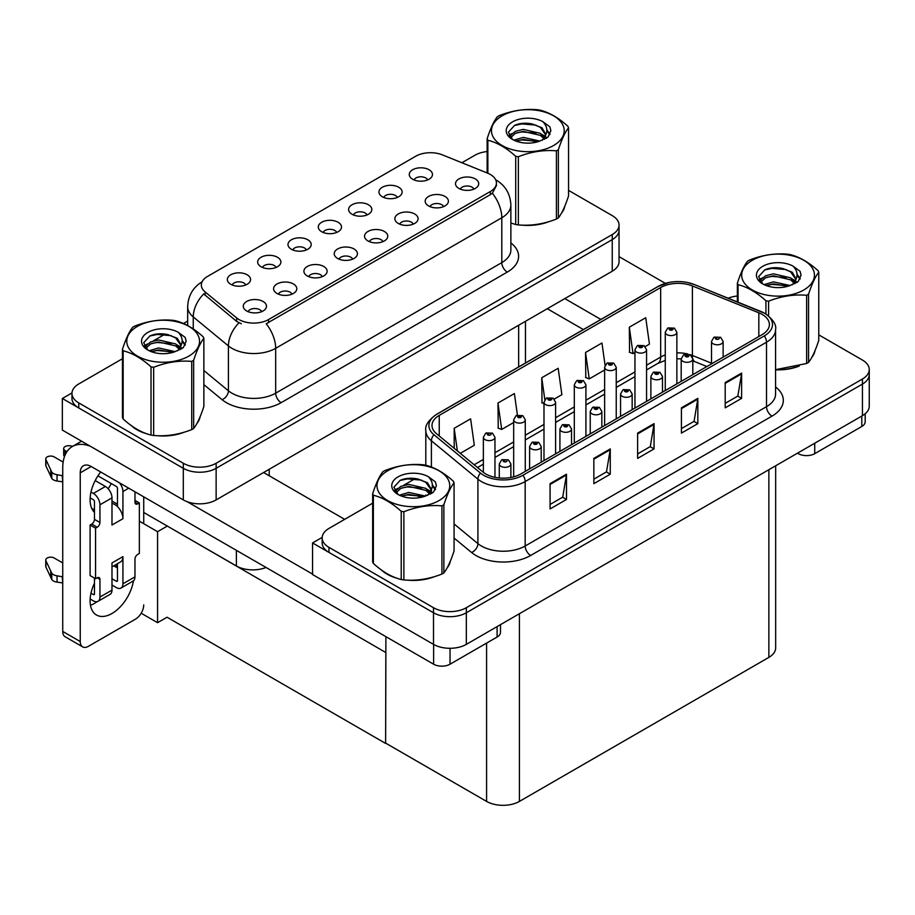<?xml version="1.0" encoding="UTF-8"?>
<svg xmlns="http://www.w3.org/2000/svg" width="915" height="915" viewBox="0 0 915 915"><rect width="100%" height="100%" fill="white"/><g stroke="black" fill="none" stroke-linecap="round" stroke-linejoin="round"><path stroke-width="1.37" d="M473.901 189.131A6.965 4.026 0 0 0 472.026 187.163A6.965 4.026 0 0 0 465.163 186.145A6.965 4.026 0 0 0 460.314 189.131M475.32 178.951A11.609 6.702 0 0 0 460.439 178.208A11.609 6.702 0 0 0 456.596 186.534A11.609 6.702 0 0 0 458.895 188.433A11.609 6.702 0 0 0 477.619 186.534A11.609 6.702 0 0 0 475.32 178.951M367.018 214.945A6.965 4.026 0 0 0 365.154 212.978A6.965 4.026 0 0 0 358.291 211.96A6.965 4.026 0 0 0 353.43 214.945M368.436 204.766A11.609 6.702 0 0 0 353.556 204.022A11.609 6.702 0 0 0 349.713 212.349A11.609 6.702 0 0 0 352.012 214.247A11.609 6.702 0 0 0 370.735 212.349A11.609 6.702 0 0 0 368.436 204.766M397.339 197.434A6.965 4.026 0 0 0 395.463 195.478A6.965 4.026 0 0 0 388.612 194.46A6.965 4.026 0 0 0 383.751 197.434M398.757 187.266A11.609 6.702 0 0 0 383.877 186.511A11.609 6.702 0 0 0 380.034 194.849A11.609 6.702 0 0 0 382.333 196.748A11.609 6.702 0 0 0 401.056 194.849A11.609 6.702 0 0 0 398.757 187.266M276.067 267.454A6.965 4.026 0 0 0 274.191 265.499A6.965 4.026 0 0 0 267.329 264.481A6.965 4.026 0 0 0 262.479 267.454M277.474 257.275A11.609 6.702 0 0 0 262.605 256.532A11.609 6.702 0 0 0 258.762 264.858A11.609 6.702 0 0 0 261.061 266.757A11.609 6.702 0 0 0 279.784 264.858A11.609 6.702 0 0 0 277.474 257.275M352.63 259.139A6.965 4.026 0 0 0 350.754 257.184A6.965 4.026 0 0 0 343.891 256.166A6.965 4.026 0 0 0 339.042 259.139M354.036 248.972A11.609 6.702 0 0 0 339.168 248.228A11.609 6.702 0 0 0 335.325 256.555A11.609 6.702 0 0 0 337.624 258.453A11.609 6.702 0 0 0 356.347 256.555A11.609 6.702 0 0 0 354.036 248.972M291.988 294.15A6.965 4.026 0 0 0 290.124 292.194A6.965 4.026 0 0 0 283.261 291.176A6.965 4.026 0 0 0 278.4 294.15M293.406 283.982A11.609 6.702 0 0 0 278.526 283.227A11.609 6.702 0 0 0 274.683 291.565A11.609 6.702 0 0 0 276.982 293.463A11.609 6.702 0 0 0 295.705 291.565A11.609 6.702 0 0 0 293.406 283.982M427.66 179.935A6.965 4.026 0 0 0 425.784 177.979A6.965 4.026 0 0 0 418.921 176.95A6.965 4.026 0 0 0 414.072 179.935M429.066 169.755A11.609 6.702 0 0 0 414.198 169.012A11.609 6.702 0 0 0 410.355 177.338A11.609 6.702 0 0 0 412.654 179.237A11.609 6.702 0 0 0 431.377 177.338A11.609 6.702 0 0 0 429.066 169.755M382.95 241.64A6.965 4.026 0 0 0 381.075 239.684A6.965 4.026 0 0 0 374.212 238.666A6.965 4.026 0 0 0 369.351 241.64M384.357 231.461A11.609 6.702 0 0 0 369.488 230.717A11.609 6.702 0 0 0 365.634 239.044A11.609 6.702 0 0 0 367.944 240.942A11.609 6.702 0 0 0 386.668 239.044A11.609 6.702 0 0 0 384.357 231.461M443.581 206.63A6.965 4.026 0 0 0 441.716 204.674A6.965 4.026 0 0 0 434.854 203.656A6.965 4.026 0 0 0 429.993 206.63M444.999 196.462A11.609 6.702 0 0 0 430.119 195.707A11.609 6.702 0 0 0 426.276 204.045A11.609 6.702 0 0 0 428.575 205.932A11.609 6.702 0 0 0 447.298 204.045A11.609 6.702 0 0 0 444.999 196.462M413.26 224.141A6.965 4.026 0 0 0 411.395 222.173A6.965 4.026 0 0 0 404.533 221.156A6.965 4.026 0 0 0 399.672 224.141M414.678 213.961A11.609 6.702 0 0 0 399.798 213.218A11.609 6.702 0 0 0 395.955 221.544A11.609 6.702 0 0 0 398.265 223.443A11.609 6.702 0 0 0 416.977 221.544A11.609 6.702 0 0 0 414.678 213.961M306.388 249.955A6.965 4.026 0 0 0 304.512 247.988A6.965 4.026 0 0 0 297.65 246.97A6.965 4.026 0 0 0 292.789 249.955M307.795 239.776A11.609 6.702 0 0 0 292.926 239.032A11.609 6.702 0 0 0 289.071 247.359A11.609 6.702 0 0 0 291.382 249.257A11.609 6.702 0 0 0 310.105 247.359A11.609 6.702 0 0 0 307.795 239.776M336.697 232.444A6.965 4.026 0 0 0 334.833 230.489A6.965 4.026 0 0 0 327.97 229.471A6.965 4.026 0 0 0 323.109 232.444M338.115 222.276A11.609 6.702 0 0 0 323.235 221.522A11.609 6.702 0 0 0 319.392 229.859A11.609 6.702 0 0 0 321.703 231.747A11.609 6.702 0 0 0 340.414 229.859A11.609 6.702 0 0 0 338.115 222.276M261.667 311.66A6.965 4.026 0 0 0 259.803 309.693A6.965 4.026 0 0 0 252.94 308.675A6.965 4.026 0 0 0 248.079 311.66M263.085 301.481A11.609 6.702 0 0 0 248.205 300.738A11.609 6.702 0 0 0 244.362 309.064A11.609 6.702 0 0 0 246.673 310.963A11.609 6.702 0 0 0 265.384 309.064A11.609 6.702 0 0 0 263.085 301.481M322.309 276.65A6.965 4.026 0 0 0 320.433 274.694A6.965 4.026 0 0 0 313.582 273.665A6.965 4.026 0 0 0 308.721 276.65M323.727 266.471A11.609 6.702 0 0 0 308.847 265.727A11.609 6.702 0 0 0 305.004 274.054A11.609 6.702 0 0 0 307.303 275.953A11.609 6.702 0 0 0 326.026 274.054A11.609 6.702 0 0 0 323.727 266.471M245.746 284.954A6.965 4.026 0 0 0 243.882 282.998A6.965 4.026 0 0 0 237.019 281.98A6.965 4.026 0 0 0 232.158 284.954M247.164 274.786A11.609 6.702 0 0 0 232.284 274.043A11.609 6.702 0 0 0 228.441 282.369A11.609 6.702 0 0 0 230.74 284.268A11.609 6.702 0 0 0 249.463 282.369A11.609 6.702 0 0 0 247.164 274.786M490.314 174.468A20.896 12.067 0 0 0 487.523 173.118L442.46 154.898A20.896 12.067 0 0 0 415.696 156.248L207.453 276.479A20.896 12.067 0 0 0 201.334 285.011A20.896 12.067 0 0 0 205.109 291.931L236.665 317.94A20.896 12.067 0 0 0 268.553 319.552L490.314 191.532A20.896 12.067 0 0 0 496.433 183A20.896 12.067 0 0 0 490.314 174.468M266.059 567.472A23.218 13.405 180 0 1 236.379 565.95L143.724 512.457M71.988 392.924L62.346 398.483L183.297 468.308A23.218 13.405 0 0 0 216.134 468.308L612.238 239.616A23.218 13.405 0 0 0 619.043 230.145A23.218 13.405 0 0 1 612.238 239.616L216.134 468.308A23.218 13.405 0 0 1 183.297 468.308L78.77 407.964A23.218 13.405 0 0 1 71.965 398.483L71.965 393.427A23.218 13.405 0 0 0 78.77 402.909L183.297 463.253A23.218 13.405 0 0 0 216.134 463.253L612.238 234.56A23.218 13.405 0 0 0 619.043 225.09A23.218 13.405 0 0 0 612.238 215.608L568.558 190.389M62.346 398.483L62.346 430.084L183.297 499.91A23.218 13.405 0 0 0 216.134 499.91L612.238 271.217A23.218 13.405 0 0 0 619.043 261.736L619.043 225.09M167.319 526.068L157.574 531.695L139.343 521.173M385.89 652.269L385.615 743.426L167.045 617.225L157.574 622.692L141.185 613.233M157.574 622.692L157.574 531.695M385.615 743.426L385.89 636.657M163.488 523.86L385.615 652.418M372.657 503.181L328.977 528.413A23.218 13.405 0 0 0 322.172 537.883L322.172 542.938A23.218 13.405 0 0 0 328.977 552.42L433.504 612.764A23.218 13.405 0 0 0 466.341 612.764L862.445 384.071A23.218 13.405 0 0 0 869.25 374.601A23.218 13.405 0 0 1 862.445 384.071L466.341 612.764A23.218 13.405 0 0 1 433.504 612.764L312.553 542.938L312.553 574.54L433.504 644.366A23.218 13.405 0 0 0 466.341 644.366L862.445 415.673A23.218 13.405 0 0 0 869.25 406.191L869.25 369.546A23.218 13.405 0 0 0 862.445 360.064L818.765 334.844M322.194 537.38L312.553 542.938M775.668 465.781L775.668 647.912A23.218 13.405 180 0 1 768.863 657.382L519.423 801.403A23.218 13.405 180 0 1 486.586 801.403L385.89 743.266M131.371 425.635A37.149 21.445 0 0 0 136.884 429.695A37.149 21.445 0 0 0 146.8 433.79M496.433 183L496.433 185.562L492.339 193.214L490.314 194.678L266.208 323.761A27.084 15.635 60 0 1 275.678 348.306A30.961 17.877 180 0 1 231.895 348.306A30.961 17.877 180 0 1 228.418 345.927L193.259 316.933A30.961 17.877 180 0 1 187.667 306.685L187.667 325.546M241.354 323.761L236.665 321.394L203.702 293.944A27.084 18.117 129.5 0 0 193.259 316.933L193.259 328.954M515.717 224.518L515.717 156.316A41.793 24.133 -0 0 0 518.359 156.728L518.359 224.918A41.793 24.133 -0 0 1 515.717 224.518L510.867 223.02A37.149 21.445 0 0 0 511.496 223.237M521.504 225.113A37.149 21.445 0 0 0 549.023 221.602M561.57 212.989A37.149 21.445 0 0 0 564.807 206.172M156.808 435.666A37.149 21.445 0 0 0 184.327 432.154M196.874 423.542A37.149 21.445 0 0 0 200.111 416.725M487.146 151.547A23.218 13.405 0 0 0 474.874 155.253L461.892 162.756M187.667 321.074L183.458 323.51M165.146 334.078L153.354 340.883M122.45 358.726L78.77 383.945A23.218 13.405 0 0 0 71.965 393.427M381.578 570.091A37.149 21.445 0 0 0 387.091 574.163A37.149 21.445 0 0 0 397.007 578.246M762.138 314.405A24.762 14.297 180 0 1 769.389 324.516A24.762 14.297 180 0 1 762.138 334.627L520.795 473.97A24.762 14.297 180 0 1 482.994 472.06L436.478 433.699A24.762 14.297 180 0 1 431.994 425.498A24.762 14.297 180 0 1 439.246 415.387L660.676 287.55A24.762 14.297 180 0 1 692.392 285.949L758.832 312.804A24.762 14.297 180 0 1 762.138 314.405M764.322 313.147A27.862 16.081 0 0 0 760.605 311.34L694.165 284.485A27.862 16.081 0 0 0 687.474 282.495A27.862 16.081 0 0 0 668.899 282.495A27.862 16.081 0 0 0 658.491 286.281L437.061 414.129A27.862 16.081 0 0 0 433.939 434.728L480.455 473.078A27.862 16.081 0 0 0 522.98 475.228L764.322 335.897A27.862 16.081 0 0 0 764.322 313.147M550.075 483.669L550.075 508.946L566.488 499.464L566.488 474.187L550.075 483.669M550.075 504.462L562.714 497.154L566.419 475.022A6.188 3.58 -120 0 0 566.488 474.187M562.599 497.222L566.488 499.464M593.846 458.392L593.846 483.669L610.271 474.187L610.271 448.91L593.846 458.392M593.846 479.185L606.496 471.877L610.202 449.745A6.188 3.58 -120 0 0 610.271 448.91M606.382 471.946L610.271 474.187M725.195 382.562L725.195 407.838L741.619 398.357L741.619 373.08L725.195 382.562M725.195 403.355L737.845 396.046L741.55 373.915A6.188 3.58 -120 0 0 741.619 373.08M737.73 396.115L741.619 398.357M681.412 407.838L681.412 433.115L697.836 423.634L697.836 398.357L681.412 407.838M681.412 428.632L694.062 421.323L697.768 399.192A6.188 3.58 -120 0 0 697.836 398.357M693.947 421.392L697.836 423.634M637.629 433.115L637.629 458.392L654.053 448.91L654.053 423.634L637.629 433.115M637.629 453.909L650.279 446.6L653.985 424.469A6.188 3.58 -120 0 0 654.053 423.634M650.165 446.669L654.053 448.91M775.577 369.832A37.149 21.445 0 0 0 799.23 366.057M811.777 357.445A37.149 21.445 0 0 0 815.013 350.628M407.015 580.121A37.149 21.445 0 0 0 434.534 576.622M447.08 567.998A37.149 21.445 0 0 0 450.317 561.181M322.172 537.883A23.218 13.405 0 0 0 328.977 547.364L433.504 607.709A23.218 13.405 0 0 0 466.341 607.709L862.445 379.016A23.218 13.405 0 0 0 869.25 369.546M737.364 296.002A23.218 13.405 0 0 0 728.18 298.21M415.353 478.534L403.561 485.35M460.291 453.337L474.313 445.239L470.607 418.83L454.195 428.312L454.195 448.304M605.078 365.291L601.956 342.999L585.531 352.481L585.794 377.609M645.247 346.556L649.444 344.132L645.738 317.722L629.314 327.204L629.577 352.332M517.41 415.101L514.39 393.553L497.966 403.035L498.24 428.163M554.296 399.066L561.879 394.685L558.173 368.276L541.749 377.758L542.012 402.886M543.99 403.618L541.749 402.783M541.749 377.758L544.825 399.649M585.531 352.481L589.237 378.89L604.632 370.003M589.237 378.89L585.531 377.506M629.314 327.204L633.02 353.613L634.953 352.504M633.02 353.613L629.314 352.229M497.966 403.035L501.683 429.444L513.67 422.513M501.683 429.444L497.966 428.06M454.195 428.312L457.363 450.923M494.969 477.321L494.969 437.279A5.81 3.351 180 0 1 491.378 440.378A5.81 3.351 180 0 1 485.053 439.646A5.81 3.351 180 0 1 483.36 437.279L485.671 433.253A3.866 2.333 57.8 0 1 487.729 433.367A1.933 1.121 0 0 0 487.787 434.911A1.933 1.121 0 0 0 490.531 434.911A1.933 1.121 0 0 0 490.531 433.333A1.933 1.121 0 0 0 487.855 433.298L488.633 433.79M487.855 433.298A3.866 2.139 -117.9 0 0 486.048 433.035A3.866 2.139 -117.9 0 0 485.876 433.15M488.587 434.419L487.729 433.367M488.61 434.431L488.587 433.813M510.89 477.458L510.89 463.974A5.81 3.351 180 0 1 507.31 467.073A5.81 3.351 180 0 1 500.985 466.353A5.81 3.351 180 0 1 499.281 463.974L501.592 459.948A3.866 2.333 57.8 0 1 503.662 460.062A1.933 1.121 0 0 0 503.719 461.606A1.933 1.121 0 0 0 506.453 461.606A1.933 1.121 0 0 0 506.453 460.028A1.933 1.121 0 0 0 503.776 459.993L504.565 460.485M503.776 459.993A3.866 2.139 -117.9 0 0 501.969 459.73A3.866 2.139 -117.9 0 0 501.797 459.845M504.52 461.126L503.662 460.062M504.542 461.137L504.52 460.519M814.727 443.226L814.727 453.657L861.793 426.482L861.793 416.05M665.365 283.375L619.043 256.623M600.892 319.449L564.795 298.61M865.19 413.763L865.19 421.735A11.609 6.702 180 0 1 861.793 426.482M814.727 453.657A11.609 6.702 180 0 1 798.315 453.657L798.315 452.708M547.284 308.721L583.37 329.56M797.491 453.177L798.315 453.657M97.127 601.67A30.961 17.877 -60 0 1 94.474 603.385A30.961 17.877 -60 0 1 90.471 605.273M133.441 580.831A30.961 17.877 -60 0 1 111.985 613.496A30.961 17.877 -60 0 1 96.51 615.029A30.961 17.877 -60 0 1 94.474 583.164M94.474 509.918L91.694 508.305M117.463 504.222L111.985 501.065M450.031 648.289L450.031 664.21L497.097 637.034L497.097 626.603M344.681 519.343L263.577 472.517M312.553 574.094L187.198 501.717M111.264 483.532A30.961 17.877 -60 0 1 108.187 488.782M116.342 564.361A30.961 17.877 -60 0 1 116.308 567.334M80.245 641.552A11.609 6.702 120 0 0 82.647 646.871L65.137 636.76A11.609 6.702 -60 0 1 62.735 631.442L80.245 641.552L80.245 472.826A15.475 8.933 60 0 1 83.448 465.746A15.475 8.933 60 0 1 91.191 466.513L433.619 664.21L433.619 644.423M90.562 446.371A46.436 26.81 -120 0 0 72.354 446.52A46.436 26.81 -120 0 0 62.735 467.771L62.735 631.442M82.647 646.871A11.609 6.702 120 0 0 88.458 646.299L135.523 619.123A11.609 6.702 120 0 0 143.724 604.907M94.474 512.389A30.961 17.877 -60 0 1 100.684 471.991M143.724 523.7L143.724 496.845M500.494 624.648L500.494 632.299A11.609 6.702 180 0 1 497.097 637.034M450.031 664.21A11.609 6.702 180 0 1 433.619 664.21M525.279 471.374L525.279 419.779A5.81 3.351 180 0 1 521.699 422.867A5.81 3.351 180 0 1 515.374 422.147A5.81 3.351 180 0 1 513.67 419.779L515.991 415.742A3.866 2.333 57.8 0 1 518.05 415.856A1.933 1.121 0 0 0 518.107 417.4A1.933 1.121 0 0 0 520.852 417.4A1.933 1.121 0 0 0 520.852 415.822A1.933 1.121 0 0 0 518.176 415.787L520.258 416.611L518.931 416.931L518.05 415.856M518.954 416.943L518.954 416.291M518.176 415.787A3.866 2.139 -117.9 0 0 516.357 415.536A3.866 2.139 -117.9 0 0 516.186 415.639M518.908 416.92L518.908 416.314M555.599 453.874L555.599 402.268A5.81 3.351 180 0 1 552.019 405.368A5.81 3.351 180 0 1 545.695 404.636A5.81 3.351 180 0 1 543.99 402.268L546.312 398.242A3.866 2.333 57.8 0 1 548.371 398.357A1.933 1.121 0 0 0 548.428 399.901A1.933 1.121 0 0 0 551.162 399.901A1.933 1.121 0 0 0 551.162 398.322A1.933 1.121 0 0 0 548.485 398.288L550.567 399.112L549.252 399.432L548.371 398.357M549.274 399.443L549.274 398.78M548.485 398.288A3.866 2.139 -117.9 0 0 546.678 398.025A3.866 2.139 -117.9 0 0 546.507 398.139M549.229 399.409L549.229 398.814M585.92 436.363L585.92 384.769A5.81 3.351 180 0 1 582.34 387.857A5.81 3.351 180 0 1 576.015 387.137A5.81 3.351 180 0 1 574.311 384.769L576.622 380.743A3.866 2.333 57.8 0 1 578.692 380.857A1.933 1.121 0 0 0 578.749 382.401A1.933 1.121 0 0 0 581.482 382.401A1.933 1.121 0 0 0 581.482 380.812A1.933 1.121 0 0 0 578.806 380.789L580.888 381.612L579.572 381.921L578.692 380.857M579.595 381.932L579.595 381.281M578.806 380.789A3.866 2.139 -117.9 0 0 576.999 380.526A3.866 2.139 -117.9 0 0 576.827 380.629M579.55 381.91L579.55 381.303M541.211 462.178L541.211 446.474A5.81 3.351 180 0 1 537.631 449.574A5.81 3.351 180 0 1 531.295 448.842A5.81 3.351 180 0 1 529.602 446.474L531.912 442.448A3.866 2.333 57.8 0 1 533.983 442.563A1.933 1.121 0 0 0 534.04 444.107A1.933 1.121 0 0 0 536.773 444.107A1.933 1.121 0 0 0 536.773 442.528A1.933 1.121 0 0 0 534.097 442.494L536.179 443.318L534.852 443.626L533.983 442.563M534.886 443.638L534.886 442.986M534.097 442.494A3.866 2.139 -117.9 0 0 532.29 442.231A3.866 2.139 -117.9 0 0 532.118 442.334M534.829 443.615L534.829 443.009M571.532 444.679L571.532 428.975A5.81 3.351 180 0 1 567.941 432.063A5.81 3.351 180 0 1 561.616 431.342A5.81 3.351 180 0 1 559.923 428.975L562.233 424.937A3.866 2.333 57.8 0 1 564.292 425.052A1.933 1.121 0 0 0 564.349 426.596A1.933 1.121 0 0 0 567.094 426.596A1.933 1.121 0 0 0 567.094 425.018A1.933 1.121 0 0 0 564.418 424.983L566.499 425.807L565.173 426.127L564.292 425.052M565.196 426.138L565.196 425.475M564.418 424.983A3.866 2.139 -117.9 0 0 562.611 424.72A3.866 2.139 -117.9 0 0 562.439 424.834M565.15 426.115L565.15 425.509M601.841 427.168L601.841 411.464A5.81 3.351 180 0 1 598.261 414.564A5.81 3.351 180 0 1 591.936 413.832A5.81 3.351 180 0 1 590.232 411.464L592.554 407.438A3.866 2.333 57.8 0 1 594.613 407.552A1.933 1.121 0 0 0 594.67 409.097A1.933 1.121 0 0 0 597.404 409.097A1.933 1.121 0 0 0 597.404 407.518A1.933 1.121 0 0 0 594.739 407.484L596.82 408.307L595.493 408.616L594.613 407.552M594.739 407.484A3.866 2.139 -117.9 0 0 592.92 407.221A3.866 2.139 -117.9 0 0 592.748 407.335M632.162 409.668L632.162 393.965A5.81 3.351 180 0 1 628.582 397.053A5.81 3.351 180 0 1 622.257 396.332A5.81 3.351 180 0 1 620.553 393.965L622.875 389.927A3.866 2.333 57.8 0 1 624.934 390.042A1.933 1.121 0 0 0 624.991 391.586A1.933 1.121 0 0 0 627.724 391.586A1.933 1.121 0 0 0 627.724 390.007A1.933 1.121 0 0 0 625.048 389.973L627.13 390.797L625.814 391.117L624.934 390.042M625.837 391.128L625.837 390.476M625.048 389.973A3.866 2.139 -117.9 0 0 623.241 389.721A3.866 2.139 -117.9 0 0 623.069 389.824M625.814 391.117L625.791 390.499M128.729 488.187L122.93 491.538L122.93 518.713A11.609 6.702 -120 0 0 117.463 506.613A11.609 6.702 -120 0 0 114.718 504.485A11.609 6.702 -120 0 0 111.985 503.456M90.15 598.993L93.376 600.858A9.287 5.364 -120 0 0 98.019 601.315A9.287 5.364 -120 0 0 99.941 597.072L111.985 590.118L111.985 562.942L122.93 556.629L122.93 583.793L134.974 576.85L134.974 559.157A3.866 2.23 -60 0 1 137.708 554.41L139.343 553.461L139.343 502.907L134.974 500.379M111.985 590.118A9.287 5.364 60 0 1 110.063 594.373L98.019 601.315M62.735 562.942L54.191 558.013A4.941 2.848 180 0 0 48.804 557.395A4.941 2.848 180 0 0 45.75 560.026L45.75 566.351A4.941 2.848 0 0 0 45.922 567.083L51.778 579.55A7.743 4.472 0 0 0 57.05 582.134L57.05 575.81L62.735 576.85M111.985 566.865L120.528 561.936A11.609 6.702 -120 0 0 122.93 556.629M117.463 563.709L117.463 580.636A1.544 0.892 60 0 1 117.143 581.345A1.544 0.892 60 0 1 116.365 581.265L117.463 580.636M111.985 578.738L116.365 581.265M134.974 576.85A9.287 5.364 60 0 1 133.052 581.094L121.009 588.048A9.287 5.364 -120 0 1 116.365 587.59L111.985 585.062M121.009 588.048A9.287 5.364 -120 0 0 122.93 583.793M105.419 486.483A9.287 5.364 60 0 1 111.985 497.851L99.941 504.806A9.287 5.364 -120 0 0 93.376 493.437L105.419 486.483L95.194 480.581M63.135 462.075L54.191 456.905A4.941 2.848 180 0 0 48.804 456.288A4.941 2.848 180 0 0 45.75 458.918L45.75 465.243A4.941 2.848 0 0 0 45.922 465.975L51.778 478.442A7.743 4.472 0 0 0 57.05 481.027L57.05 474.702L62.735 475.743M122.93 518.713L111.985 525.027L111.985 497.851M122.93 491.538A9.287 5.364 -120 0 0 119.442 482.823M66.944 451.633L65.137 450.58A4.941 2.848 180 0 1 63.684 448.567A4.941 2.848 180 0 1 69.906 445.811L72.8 446.257M117.463 506.613L117.463 488.381A1.544 0.892 60 0 0 116.365 486.483L97.939 475.846M94.474 578.108L94.474 593.904A1.544 0.892 60 0 1 94.153 594.613A1.544 0.892 60 0 1 93.376 594.544L94.474 593.904M90.15 497.886L93.376 499.75A1.544 0.892 60 0 1 94.474 501.649L94.474 519.343A3.866 2.23 -60 0 1 91.74 524.078L90.093 525.027L90.093 575.581L95.572 578.738L97.207 577.8A3.866 2.23 -60 0 1 99.14 577.605A3.866 2.23 -60 0 1 99.941 579.378L99.941 597.072M99.941 504.806L99.941 522.499A3.866 2.23 -60 0 1 97.207 527.234L95.572 528.184L90.093 525.027M90.997 492.053L93.376 493.437M62.735 482.056L62.209 475.434M62.209 481.759L57.05 481.027M57.05 474.702A7.743 4.472 0 0 1 51.778 472.117L45.922 459.662A4.941 2.848 180 0 1 45.75 458.918M51.778 472.117L51.778 478.442M50.748 470.058L50.748 476.383M117.463 567.998L113.746 565.859M139.343 502.907L137.708 503.856A3.866 2.23 -60 0 1 135.775 504.051A3.866 2.23 -60 0 1 134.974 502.278L134.974 491.79M95.572 528.184L95.572 578.738M62.735 583.164L62.209 576.542M90.997 593.16L93.376 594.544M62.209 582.866L57.05 582.134M63.684 448.567L63.684 454.881A4.941 2.848 0 0 0 64.519 456.471M57.05 575.81A7.743 4.472 0 0 1 51.778 573.225L45.922 560.769A4.941 2.848 180 0 1 45.75 560.026M51.778 573.225L51.778 579.55M50.748 571.166L50.748 577.491M563.526 209.112A36.76 21.228 180 0 1 563.125 209.958M545.329 222.654A36.76 21.228 180 0 1 526.594 225.193M813.732 353.567A36.76 21.228 180 0 1 813.332 354.414M795.547 367.109A36.76 21.228 180 0 1 776.801 369.649M198.83 419.665A36.76 21.228 180 0 1 198.429 420.511M180.632 433.207A36.76 21.228 180 0 1 161.898 435.746M142.225 431.983A36.76 21.228 180 0 1 137.159 429.547A36.76 21.228 180 0 1 133.83 427.328M449.036 564.12A36.76 21.228 180 0 1 448.636 564.967M430.851 577.662A36.76 21.228 180 0 1 412.105 580.202M392.432 576.439A36.76 21.228 180 0 1 387.365 574.002A36.76 21.228 180 0 1 384.037 571.784M502.129 115.828A36.371 20.999 -0 0 0 502.129 145.519A36.371 20.999 -0 0 0 553.575 145.519A36.371 20.999 -0 0 0 553.575 115.828A36.371 20.999 -0 0 0 502.129 115.828M518.359 224.918C530.997 226.028 543.682 224.072 556.423 219.04A41.793 24.133 -0 0 0 557.407 218.491A41.793 24.133 -0 0 0 558.356 217.919C561.741 213.687 565.138 206.355 568.558 195.947L568.558 127.745A41.793 24.133 -0 0 0 567.849 126.224C558.539 117.783 549.252 112.431 539.987 110.143A41.793 24.133 -0 0 0 537.345 109.731C524.604 108.645 511.92 110.601 499.281 115.622A41.793 24.133 -0 0 0 498.298 116.171A41.793 24.133 -0 0 0 497.348 116.731C493.928 121.032 490.531 128.352 487.146 138.703A41.793 24.133 -0 0 0 487.855 140.235L487.855 173.255M515.717 156.316C506.407 147.887 497.12 142.523 487.855 140.235M556.423 219.04L556.423 150.838C543.784 149.74 531.1 151.696 518.359 156.728M556.423 150.838A41.793 24.133 -0 0 0 557.407 150.289A41.793 24.133 -0 0 0 558.356 149.717L558.356 217.919M539.884 141.07L523.277 137.399L513.841 140.189M537.574 141.825L523.277 139.412L515.969 141.104M544.436 137.559L540.365 133.361L523.277 129.37L515.339 131.348L510.764 135.26L510.158 137.387M543.784 138.565L540.365 135.363L523.277 131.383L515.339 133.361L510.524 137.776M542.229 140.292L544.94 136.529L545.546 133.887L541.989 127.745L532.278 123.994C525.656 122.644 519.766 123.113 514.607 125.401L508.385 132.183L512.56 139.457A21.628 12.49 -0 0 0 539.598 141.162L548.028 137.067L550.864 130.673L549.892 126.853L542.812 121.661A21.628 12.49 -0 0 0 512.56 121.844A21.628 12.49 -0 0 0 512.56 139.503M544.608 139.252L545.546 135.477M545.489 134.677L540.365 127.334L532.736 124.085M542.812 121.661C547.307 126.236 548.028 131.188 544.94 136.529M487.146 172.969L487.146 138.703M568.558 127.745C565.173 131.989 561.764 139.309 558.356 149.717M535.984 141.162L521.893 139.949L516.289 140.967M546.278 138.314L545.294 137.513M544.688 137.078L543.682 136.427M535.984 133.133L521.893 131.92L516.289 132.95M510.867 135.065L509.22 136.083M549.801 134.677L546.827 130.776M536.041 125.126L521.893 123.902L514.356 125.515M550.864 130.868L549.892 126.853M546.918 137.891L545.466 136.644M545.031 136.324L541.566 134.253M512.24 133.384L508.843 135.351M550.041 134.196L546.827 129.77M752.336 260.283A36.371 20.999 -0 0 0 752.336 289.986A36.371 20.999 -0 0 0 803.782 289.986A36.371 20.999 -0 0 0 803.782 260.283A36.371 20.999 -0 0 0 752.336 260.283M775.577 369.66L806.63 363.495A41.793 24.133 -0 0 0 807.613 362.946A41.793 24.133 -0 0 0 808.563 362.374C811.948 358.142 815.345 350.822 818.765 340.403L818.765 272.213A41.793 24.133 -0 0 0 818.056 270.68C808.746 262.25 799.458 256.886 790.194 254.599A41.793 24.133 -0 0 0 787.552 254.187C774.811 253.1 762.126 255.056 749.488 260.077A41.793 24.133 -0 0 0 748.504 260.626A41.793 24.133 -0 0 0 747.555 261.187C744.147 265.487 740.75 272.807 737.364 283.158A41.793 24.133 -0 0 0 738.073 284.691L738.073 302.213M765.924 314.005L765.924 300.772C756.614 292.343 747.326 286.978 738.073 284.691M765.924 300.772A41.793 24.133 -0 0 0 768.577 301.184L768.577 315.915M806.63 363.495L806.63 295.293C793.991 294.195 781.307 296.151 768.577 301.184M806.63 295.293A41.793 24.133 -0 0 0 807.613 294.744A41.793 24.133 -0 0 0 808.563 294.184L808.563 362.374M790.102 285.537L773.484 281.854L764.059 284.645M787.781 286.281L773.484 283.867L766.175 285.56M794.643 282.014L790.571 277.817L773.484 273.837L765.546 275.804L760.971 279.716L760.376 281.843M793.991 283.021L790.571 279.818L773.484 275.838L765.546 277.817L760.731 282.232M792.436 284.759L795.158 280.985L795.753 278.343L792.196 272.201L782.485 268.45C775.863 267.1 769.984 267.569 764.814 269.856L758.592 276.65L762.778 283.925A21.628 12.49 -0 0 0 789.805 285.617L798.235 281.523L801.071 275.129L800.099 271.32L793.019 266.116A21.628 12.49 -0 0 0 762.767 266.299A21.628 12.49 -0 0 0 762.767 283.959M794.815 283.707L795.753 279.933M795.695 279.132L790.571 271.789L782.954 268.541M793.019 266.116C797.525 270.691 798.235 275.655 795.158 280.985M737.364 301.927L737.364 283.158M818.765 272.213C815.379 276.444 811.982 283.764 808.563 294.184M786.191 285.617L772.1 284.405L766.495 285.423M796.485 282.769L795.501 281.969M794.906 281.546L793.9 280.882M786.191 277.588L772.1 276.387L766.495 277.405M761.074 279.521L759.427 280.539M800.007 279.132L797.034 275.232M786.248 269.582L772.1 268.358L764.563 269.971M801.071 275.324L800.099 271.32M797.125 282.346L795.673 281.099M795.238 280.779L791.784 278.709M762.447 277.84L759.05 279.807M800.248 278.663L797.034 274.226M137.433 326.381A36.371 20.999 -0 0 0 137.433 356.084A36.371 20.999 -0 0 0 188.879 356.084A36.371 20.999 -0 0 0 188.879 326.381A36.371 20.999 -0 0 0 137.433 326.381M133.601 326.724A41.793 24.133 -0 0 0 132.652 327.296C129.232 331.585 125.835 338.905 122.45 349.267A41.793 24.133 -0 0 0 123.159 350.788L123.159 418.99C132.423 427.397 141.711 432.761 151.021 435.071A41.793 24.133 -0 0 0 153.663 435.483C166.301 436.581 178.985 434.625 191.727 429.593A41.793 24.133 -0 0 0 192.71 429.043A41.793 24.133 -0 0 0 193.66 428.472C197.045 424.24 200.442 416.92 203.862 406.5L203.862 338.31A41.793 24.133 -0 0 0 203.153 336.777C193.843 328.348 184.556 322.984 175.291 320.696A41.793 24.133 -0 0 0 172.638 320.284C159.908 319.198 147.224 321.154 134.585 326.175A41.793 24.133 -0 0 0 133.601 326.724M151.021 435.071L151.021 366.869C141.711 358.44 132.423 353.076 123.159 350.788M151.021 366.869A41.793 24.133 -0 0 0 153.663 367.281L153.663 435.483M191.727 429.593L191.727 361.402C179.088 360.293 166.404 362.249 153.663 367.281M191.727 361.402A41.793 24.133 -0 0 0 192.71 360.842A41.793 24.133 -0 0 0 193.66 360.281L193.66 428.472M122.45 349.267L122.45 417.457A41.793 24.133 -0 0 0 123.159 418.99M175.188 351.635L158.581 347.952L149.145 350.742M172.878 352.378L158.581 349.965L151.272 351.657M179.74 348.123L175.669 343.914L158.581 339.934L150.643 341.901L146.068 345.813L145.462 347.94M179.088 349.118L175.669 345.916L158.581 341.935L150.643 343.914L145.828 348.329M177.533 350.857L180.244 347.094L180.85 344.44L177.293 338.298L167.582 334.547C160.96 333.197 155.07 333.666 149.911 335.954L143.689 342.748L147.864 350.022A21.628 12.49 -0 0 0 174.891 351.715L183.332 347.62L186.168 341.226L185.196 337.418L178.116 332.214A21.628 12.49 -0 0 0 147.864 332.408A21.628 12.49 -0 0 0 147.864 350.056M179.912 349.804L180.85 346.03M180.793 345.229L175.669 337.898L168.04 334.638M178.116 332.214C182.611 336.789 183.332 341.753 180.244 347.082M203.862 338.31C200.477 342.542 197.068 349.862 193.66 360.281M171.288 351.715L157.197 350.502L151.593 351.532M181.582 348.867L180.598 348.066M179.992 347.643L178.985 346.979M171.288 343.685L157.197 342.485L151.593 343.502M146.171 345.618L144.524 346.636M185.093 345.229L182.131 341.329M171.345 335.679L157.197 334.455L149.66 336.068M186.168 341.432L185.196 337.418M182.222 348.443L180.77 347.197M180.335 346.876L176.869 344.806M147.544 343.937L144.147 345.904M185.345 344.761L182.131 340.323M387.64 470.836A36.371 20.999 -0 0 0 387.64 500.539A36.371 20.999 -0 0 0 439.086 500.539A36.371 20.999 -0 0 0 439.086 470.836A36.371 20.999 -0 0 0 387.64 470.836M383.808 471.179A41.793 24.133 -0 0 0 382.859 471.751C379.45 476.04 376.042 483.372 372.657 493.723A41.793 24.133 -0 0 0 373.366 495.244L373.366 563.446C382.63 571.852 391.917 577.216 401.228 579.527A41.793 24.133 -0 0 0 403.881 579.938C416.508 581.036 429.192 579.081 441.934 574.048A41.793 24.133 -0 0 0 442.917 573.499A41.793 24.133 -0 0 0 443.866 572.927C447.252 568.695 450.649 561.375 454.069 550.956L454.069 482.765A41.793 24.133 -0 0 0 453.36 481.233C444.05 472.803 434.762 467.439 425.498 465.152A41.793 24.133 -0 0 0 422.856 464.74C410.114 463.653 397.43 465.621 384.792 470.63A41.793 24.133 -0 0 0 383.808 471.179M401.228 579.527L401.228 511.336C391.917 502.895 382.63 497.531 373.366 495.244M401.228 511.336A41.793 24.133 -0 0 0 403.881 511.737L403.881 579.938M441.934 574.048L441.934 505.858C429.295 504.748 416.611 506.716 403.881 511.737M441.934 505.858A41.793 24.133 -0 0 0 442.917 505.309A41.793 24.133 -0 0 0 443.866 504.737L443.866 572.927M372.657 493.723L372.657 561.913A41.793 24.133 -0 0 0 373.366 563.446M425.406 496.09L408.788 492.419L399.363 495.198M423.085 496.845L408.788 494.42L401.479 496.113M429.947 492.579L425.875 488.37L408.788 484.39L400.85 486.368L396.275 490.268L395.68 492.396M429.295 493.574L425.875 490.371L408.788 486.391L400.85 488.37L396.035 492.796M427.74 495.312L430.45 491.549L431.057 488.896L427.499 482.754L417.789 479.003C411.167 477.664 405.276 478.122 400.118 480.409L393.896 487.203L398.082 494.477A21.628 12.49 -0 0 0 425.109 496.17L433.538 492.087L436.375 485.693L435.403 481.873L428.323 476.669A21.628 12.49 -0 0 0 398.071 476.864A21.628 12.49 -0 0 0 398.071 494.512M430.119 494.26L431.057 490.486M430.999 489.685L425.875 482.354L418.247 479.094M428.323 476.669C432.829 481.256 433.538 486.208 430.45 491.538M454.069 482.765C450.683 486.997 447.286 494.317 443.866 504.737M421.495 496.17L407.404 494.969L401.799 495.987M431.788 493.322L430.805 492.533M430.199 492.098L429.204 491.435M421.495 488.141L407.404 486.94L401.799 487.958M396.378 490.074L394.731 491.092M435.311 489.697L432.338 485.796M421.552 480.135L407.404 478.911L399.866 480.524M436.375 485.888L435.403 481.873M432.429 492.899L430.976 491.664M430.542 491.332L427.076 489.262M397.75 488.393L394.354 490.36M435.551 489.216L432.338 484.778M616.241 418.864L616.241 367.258A5.81 3.351 180 0 1 612.661 370.358A5.81 3.351 180 0 1 606.325 369.637A5.81 3.351 180 0 1 604.632 367.258L606.942 363.232A3.866 2.333 57.8 0 1 609.013 363.347A1.933 1.121 0 0 0 609.07 364.891A1.933 1.121 0 0 0 611.803 364.891A1.933 1.121 0 0 0 611.803 363.312A1.933 1.121 0 0 0 609.127 363.278L611.209 364.101L609.882 364.422L609.013 363.347M609.916 364.433L609.916 363.77M609.127 363.278A3.866 2.139 -117.9 0 0 607.32 363.015A3.866 2.139 -117.9 0 0 607.148 363.129M609.859 364.41L609.859 363.804M646.562 401.353L646.562 349.759A5.81 3.351 180 0 1 642.971 352.858A5.81 3.351 180 0 1 636.646 352.126A5.81 3.351 180 0 1 634.953 349.759L637.263 345.733A3.866 2.333 57.8 0 1 639.322 345.847A1.933 1.121 0 0 0 639.379 347.391A1.933 1.121 0 0 0 642.124 347.391A1.933 1.121 0 0 0 642.124 345.813A1.933 1.121 0 0 0 639.448 345.779L641.529 346.602L640.203 346.911L639.322 345.847M640.226 346.934L640.226 346.27M639.448 345.779A3.866 2.139 -117.9 0 0 637.641 345.515A3.866 2.139 -117.9 0 0 637.469 345.618M640.18 346.899L640.18 346.293M676.871 383.854L676.871 332.259A5.81 3.351 180 0 1 673.291 335.348A5.81 3.351 180 0 1 666.966 334.627A5.81 3.351 180 0 1 665.262 332.259L667.584 328.222A3.866 2.333 57.8 0 1 669.643 328.336A1.933 1.121 0 0 0 669.7 329.88A1.933 1.121 0 0 0 672.433 329.88A1.933 1.121 0 0 0 672.433 328.302A1.933 1.121 0 0 0 669.769 328.268L671.85 329.091L670.523 329.411L669.643 328.336M669.769 328.268A3.866 2.139 -117.9 0 0 667.95 328.005A3.866 2.139 -117.9 0 0 667.778 328.119M662.483 392.158L662.483 376.454A5.81 3.351 180 0 1 658.903 379.553A5.81 3.351 180 0 1 652.578 378.821A5.81 3.351 180 0 1 650.874 376.454L653.184 372.428A3.866 2.333 57.8 0 1 655.254 372.542A1.933 1.121 0 0 0 655.312 374.086A1.933 1.121 0 0 0 658.045 374.086A1.933 1.121 0 0 0 658.045 372.508A1.933 1.121 0 0 0 655.369 372.474L657.45 373.297L656.135 373.617L655.254 372.542M656.158 373.629L656.158 372.965M655.369 372.474A3.866 2.139 -117.9 0 0 653.562 372.211A3.866 2.139 -117.9 0 0 653.39 372.325M656.135 373.617L656.112 373M692.804 374.658L692.804 358.954A5.81 3.351 180 0 1 689.212 362.054A5.81 3.351 180 0 1 682.887 361.322A5.81 3.351 180 0 1 681.195 358.954L683.505 354.928A3.866 2.333 57.8 0 1 685.575 355.043A1.933 1.121 0 0 0 685.632 356.587A1.933 1.121 0 0 0 688.366 356.587A1.933 1.121 0 0 0 688.366 355.009A1.933 1.121 0 0 0 685.69 354.974L687.771 355.798L686.444 356.107L685.575 355.043M686.479 356.118L686.479 355.466M685.69 354.974A3.866 2.139 -117.9 0 0 683.882 354.711A3.866 2.139 -117.9 0 0 683.711 354.814M686.444 356.107L686.422 355.489M723.125 357.159L723.125 341.444A5.81 3.351 180 0 1 719.533 344.543A5.81 3.351 180 0 1 713.208 343.823A5.81 3.351 180 0 1 711.515 341.444L713.826 337.418A3.866 2.333 57.8 0 1 715.885 337.532A1.933 1.121 0 0 0 715.942 339.076A1.933 1.121 0 0 0 718.687 339.076A1.933 1.121 0 0 0 718.687 337.498A1.933 1.121 0 0 0 716.01 337.463L716.788 337.955M716.01 337.463A3.866 2.139 -117.9 0 0 714.203 337.2A3.866 2.139 -117.9 0 0 714.032 337.315M716.742 338.596L715.885 337.532M716.765 338.607L716.742 337.99M236.379 565.95L236.379 550.338M612.238 271.217L612.238 234.56M216.134 499.91L216.134 463.253M183.297 499.91L183.297 463.253M518.656 366.926L518.656 325.248M269.216 475.766L269.216 469.258M205.109 291.931L205.109 295.373M236.665 317.94L236.665 321.394M268.553 319.552L268.553 322.709M490.314 191.532L490.314 194.678M433.504 644.366L433.504 607.709M466.341 644.366L466.341 607.709M862.445 415.673L862.445 379.016M768.863 657.382L768.863 469.704M519.423 801.403L519.423 613.713M486.586 801.403L486.586 643.096M510.867 242.898A38.693 22.337 180 0 1 507.276 272.098L281.145 402.657A7.743 4.472 60 0 1 275.678 393.175L501.797 262.616A30.961 17.877 0 0 0 510.867 249.978L510.867 205.12A30.961 17.877 180 0 1 501.797 217.759A27.084 15.635 -120 0 0 492.339 193.214M281.145 402.657A38.693 22.337 180 0 1 226.417 402.657A38.693 22.337 180 0 1 222.082 399.672L203.862 384.643M238.975 322.823A27.084 18.117 129.5 0 0 228.418 345.927L228.418 390.785A30.961 17.877 0 0 0 231.895 393.175A30.961 17.877 0 0 0 275.678 393.175L275.678 348.306L501.797 217.759L501.797 262.616A7.743 4.472 60 0 0 507.276 272.098M78.77 402.909L78.77 407.964M203.862 370.529L228.418 390.785A7.743 5.181 -50.5 0 1 222.082 399.672M775.577 386.942A38.693 22.337 180 0 1 771.986 416.142L530.643 555.485A7.743 4.472 60 0 1 525.176 546.003L766.518 406.672A30.961 17.877 0 0 0 775.577 394.033L775.577 329.572A30.961 17.877 180 0 1 766.518 342.21A7.743 4.472 -120 0 0 764.322 335.897M530.643 555.485A38.693 22.337 180 0 1 475.914 555.485A38.693 22.337 180 0 1 471.58 552.5L454.069 538.054M480.455 473.078A7.743 5.181 129.5 0 0 477.916 479.163L477.916 543.624A30.961 17.877 0 0 0 481.393 546.003A30.961 17.877 0 0 0 525.176 546.003L525.176 481.553A30.961 17.877 180 0 1 477.916 479.163L431.4 440.801A30.961 17.877 180 0 1 425.807 430.553L425.807 465.232M668.899 282.495L657.896 286.532A7.743 4.472 60 0 1 658.491 286.281M437.061 414.129A7.743 4.472 -120 0 0 436.478 414.369C428.403 420.214 424.846 425.601 425.807 430.553M433.939 434.728A7.743 5.181 129.5 0 0 431.4 440.801L431.4 467.039M522.98 475.228A7.743 4.472 60 0 1 525.176 481.553L766.518 342.21L766.518 406.672A7.743 4.472 60 0 0 771.986 416.142M418.544 497.806A38.693 22.337 180 0 1 419.344 495.633M328.977 547.364L328.977 552.42M431.4 489.765L431.4 493.562M425.807 495.015A30.961 17.877 0 0 0 425.841 495.953M454.069 523.952L477.916 543.624A7.743 5.181 -50.5 0 1 471.58 552.5M439.246 415.387L439.246 435.986M758.832 312.804L758.832 336.537M692.392 285.949L692.392 355.455A24.762 14.297 0 0 0 689.716 354.517M711.515 363.186L692.392 355.455A13.931 6.519 -68 0 0 692.518 357.388M687.943 354.025A24.762 14.297 0 0 0 676.871 352.893M665.262 354.974A24.762 14.297 0 0 0 660.676 357.056L646.562 365.211M660.676 287.55L660.676 357.056A13.931 8.041 60 0 1 657.793 363.438L646.562 369.923M634.953 371.913L616.241 382.71M604.632 389.413L585.92 400.221M574.311 406.923L555.599 417.72M543.99 424.423L525.279 435.231M513.67 441.934L494.969 452.731M483.36 459.433L474.142 464.751M706.883 366.526L695.16 361.791A13.931 6.519 -68 0 1 692.792 358.68M637.629 433.916L653.985 424.469M681.412 408.639L697.768 399.192M725.195 383.362L741.55 373.915M593.846 459.193L610.202 449.745M550.075 484.47L566.419 475.022M91.191 466.513L80.245 472.826M65.137 454.927L65.137 450.58M99.941 522.499L94.474 519.343M45.922 459.662L45.922 465.975M137.708 503.856L134.974 502.278M97.207 527.234L91.74 524.078M99.941 579.378L97.207 577.8M45.922 560.769L45.922 567.083M525.462 362.992L525.462 321.314M510.867 205.12C510.341 193.98 505.457 185.642 496.193 180.072L495.678 179.786M202.341 281.637C193.076 287.207 188.193 295.545 187.667 306.685M775.577 329.572C776.629 324.756 773.072 319.358 764.906 313.387L694.405 284.554L687.474 282.495M657.896 286.532L436.478 414.369M695.16 361.791L692.804 360.933M681.195 358.852L676.871 358.772M665.262 360.43L657.793 363.438M634.953 376.625L616.241 387.422M604.632 394.125L585.92 404.933M574.311 411.636L555.599 422.433M543.99 429.135L525.279 439.943M513.67 446.646L494.969 457.443M483.36 464.145L477.504 467.531M494.969 437.279L492.464 433.138L486.048 433.035M483.36 472.346L483.36 437.279M510.89 463.974L508.385 459.833L501.969 459.73M499.281 477.962L499.281 463.974M72.354 446.52L81.584 441.19M525.279 419.779L522.785 415.639L516.357 415.536M513.67 476.829L513.67 419.779M555.599 402.268L553.095 398.128L546.678 398.025M543.99 460.577L543.99 402.268M585.92 384.769L583.415 380.629L576.999 380.526M574.311 443.066L574.311 384.769M541.211 446.474L538.706 442.334L532.29 442.231M529.602 468.88L529.602 446.474M571.532 428.975L569.027 424.823L562.611 424.72M559.923 451.381L559.923 428.975M601.841 411.464L599.348 407.324L592.92 407.221M590.232 433.87L590.232 411.464M632.162 393.965L629.657 389.824L623.241 389.721M620.553 416.371L620.553 393.965M616.241 367.258L613.736 363.118L607.32 363.015M604.632 425.567L604.632 367.258M646.562 349.759L644.057 345.618L637.641 345.515M634.953 408.056L634.953 349.759M676.871 332.259L674.378 328.108L667.95 328.005M665.262 390.556L665.262 332.259M662.483 376.454L659.978 372.313L653.562 372.211M650.874 398.86L650.874 376.454M692.804 358.954L690.299 354.814L683.882 354.711M681.195 381.361L681.195 358.954M723.125 341.444L720.62 337.303L714.203 337.2M711.515 363.861L711.515 341.444"/></g></svg>
